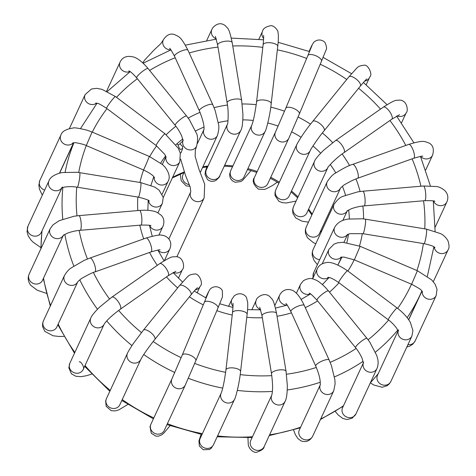 <?xml version="1.0" encoding="UTF-8"?>
<svg xmlns="http://www.w3.org/2000/svg" width="476" height="476" viewBox="0 0 476 476"><rect width="100%" height="100%" fill="white"/><g stroke="black" fill="none" stroke-linecap="round" stroke-linejoin="round"><path stroke-width="0.71" d="M182.594 148.637L180.231 149.446A4.915 1.166 -106.5 0 1 178.143 145.025L179.922 143.806A4.915 0.351 45.6 0 0 182.564 146.406L182.594 148.637L181.047 152.808A7.366 7.146 7.8 0 1 180.297 153.147M187.955 50.188A7.366 1.993 155.5 0 0 181.451 50.986A7.366 1.993 155.5 0 0 174.603 55.615A7.366 1.993 155.5 0 0 174.543 56.299L199.402 110.843A7.366 1.993 155.5 0 1 199.462 110.152A7.366 1.993 155.5 0 1 206.31 105.529A7.366 1.993 155.5 0 1 212.808 104.732L187.955 50.188C180.368 35.777 179.238 37.122 174.775 34.647C170.438 33.058 166.618 34.802 163.304 39.871A7.366 6.765 24.9 0 0 163.351 45.339A7.366 6.765 24.9 0 0 170.884 49.831M212.808 104.732L215.182 110.611L218.526 124.319C219.21 126.842 218.841 130.555 217.419 135.464A7.366 6.765 -155.1 0 1 210.785 139.23A7.366 6.765 -155.1 0 1 204.091 134.738A7.366 6.765 -155.1 0 1 203.948 129.502M189.329 184.587A7.366 6.765 -155.1 0 1 183.058 180.124A7.366 6.765 -155.1 0 1 183.016 174.656L184.206 172.092M206.774 40.418L211.891 29.375A7.366 6.765 24.9 0 0 216.288 38.848M211.891 29.375L212.885 27.626C217.08 23.193 221.233 22.55 225.344 25.698C228.111 29.191 228.795 26.823 232.193 42.62A7.366 2.475 170.7 0 0 227.867 41.091A7.366 2.475 170.7 0 0 220.328 42.531A7.366 2.475 170.7 0 0 217.645 45L215.354 36.39M232.193 42.62L241.671 100.484A7.366 2.475 170.7 0 0 237.345 98.954A7.366 2.475 170.7 0 0 229.807 100.394A7.366 2.475 170.7 0 0 227.129 102.864L217.645 45M241.671 100.484L242.927 114.353C242.891 122.867 242.183 128.222 240.802 130.412A7.366 6.765 -155.1 0 1 229.456 132.292A7.366 6.765 -155.1 0 1 227.415 124.242L206.245 169.962M240.802 130.412L219.769 175.805A7.366 6.765 -155.1 0 1 208.423 177.679A7.366 6.765 -155.1 0 1 206.394 169.605M258.867 39.211L262.514 31.339A7.366 6.765 24.9 0 0 263.627 38.491M263.103 44.738L256.564 101.983A7.366 2.791 -173.5 0 1 264.144 100.037A7.366 2.791 -173.5 0 1 271.201 103.655L277.746 46.41A7.366 2.791 -173.5 0 0 270.689 42.792A7.366 2.791 -173.5 0 0 263.103 44.738C264.061 35.218 263.478 35.075 263.597 35.468M271.201 103.655C270.231 114.448 266.173 130.436 265.162 131.358A7.366 6.765 -155.1 0 1 256.76 134.821A7.366 6.765 -155.1 0 1 251.792 125.164C253.387 121.255 254.975 113.532 256.564 101.983M265.162 131.358L244.129 176.751A7.366 6.765 -155.1 0 1 235.727 180.208A7.366 6.765 -155.1 0 1 230.759 170.551L251.792 125.164M309.055 51.402L311.732 45.631A7.366 6.765 24.9 0 0 311.197 47.517M307.871 55.573L285.755 108.29A7.366 2.916 -157.2 0 1 290.378 107.433A7.366 2.916 -157.2 0 1 297.321 110.533A7.366 2.916 -157.2 0 1 299.339 113.99L321.461 61.273A7.366 2.916 -157.2 0 0 319.438 57.816A7.366 2.916 -157.2 0 0 312.494 54.71A7.366 2.916 -157.2 0 0 307.871 55.573L312.101 45.202M299.339 113.99L288.849 138.236A7.366 6.765 -155.1 0 1 283.738 141.931A7.366 6.765 -155.1 0 1 276.58 139.182A7.366 6.765 -155.1 0 1 275.479 132.042L285.755 108.29M288.849 138.236L267.815 183.623A7.366 6.765 -155.1 0 1 262.704 187.324A7.366 6.765 -155.1 0 1 255.547 184.569A7.366 6.765 -155.1 0 1 254.446 177.429L275.479 132.042M364.586 81.146A7.366 6.765 24.9 0 0 369.555 77.469A7.366 6.765 24.9 0 0 369.656 77.243M366.728 78.992C367.073 78.814 366.895 78.237 360.344 86.114A7.366 2.844 -140.9 0 0 360.606 85.031A7.366 2.844 -140.9 0 0 355.352 78.463A7.366 2.844 -140.9 0 0 348.902 76.826L356.875 68.032C358.291 66.396 360.552 65.498 363.652 65.325C368.132 63.576 372.958 75.184 369.852 76.803L366.193 84.722M360.344 86.114L324.156 130.716A7.366 2.844 -140.9 0 0 324.424 129.633A7.366 2.844 -140.9 0 0 319.17 123.064A7.366 2.844 -140.9 0 0 312.714 121.434L348.902 76.826M324.156 130.716C317.563 138.576 309.62 150.946 310.245 150.577A7.366 6.765 -155.1 0 1 308.103 153.111A7.366 6.765 -155.1 0 1 299.172 152.677A7.366 6.765 -155.1 0 1 296.875 144.383C300.951 136.969 306.229 129.317 312.714 121.434M310.245 150.577L289.212 195.969A7.366 6.765 -155.1 0 1 287.07 198.504A7.366 6.765 -155.1 0 1 278.139 198.064A7.366 6.765 -155.1 0 1 275.842 189.769L296.875 144.383M397.02 115.9A7.366 6.765 24.9 0 0 401.149 116.406A7.366 6.765 24.9 0 0 406.218 112.717L401.548 122.796M383.353 107.118L335.562 140.569A7.366 2.576 -125 0 1 341.899 145.126A7.366 2.576 -125 0 1 344.011 152.641L391.802 119.19A7.366 2.576 -125 0 0 389.689 111.676A7.366 2.576 -125 0 0 383.353 107.118C397.026 98.449 395.431 100.757 399.489 100.103C407.7 100.156 408.301 111.67 406.218 112.717M314.517 161.346L293.484 206.733A7.366 6.765 -155.1 0 0 297.208 215.914A7.366 6.765 -155.1 0 0 306.752 213.147A7.366 6.765 -155.1 0 0 306.853 212.933L327.887 167.546A7.366 6.765 -155.1 0 1 327.785 167.754A7.366 6.765 -155.1 0 1 318.242 170.527A7.366 6.765 -155.1 0 1 314.517 161.346C314.975 159.525 318.027 155.813 323.692 150.208L335.562 140.569M420.576 156.408A7.366 6.765 24.9 0 0 420.915 156.747A7.366 6.765 24.9 0 0 432.589 155.164L425.74 169.95M408.807 144.371L352.674 164.387A7.366 2.13 -109.6 0 1 357.155 170.61A7.366 2.13 -109.6 0 1 357.619 178.268L413.757 158.252A7.366 2.13 -109.6 0 0 413.293 150.594A7.366 2.13 -109.6 0 0 408.807 144.371C424.187 139.783 424.021 141.545 428.543 142.806C432.976 144.811 434.326 148.934 432.589 155.164M340.507 188.127A7.366 6.765 -155.1 0 1 330.963 190.971A7.366 6.765 -155.1 0 1 327.208 181.772C330.29 177.161 332.968 174.329 335.229 173.276C343.363 168.23 349.176 165.261 352.674 164.387M340.513 188.121L319.551 233.359A7.366 6.765 -155.1 0 1 310.019 236.399A7.366 6.765 -155.1 0 1 306.175 227.165L327.208 181.772M433.44 200.955A7.366 6.765 24.9 0 0 440.104 205.686A7.366 6.765 24.9 0 0 446.875 201.925L435.177 227.171M423.491 186.003L362.837 191.215A7.366 1.547 -94.9 0 1 365.003 198.427A7.366 1.547 -94.9 0 1 364.098 205.9L424.753 200.682A7.366 1.547 -94.9 0 0 425.657 193.208A7.366 1.547 -94.9 0 0 423.491 186.003L436.474 186.532C439.086 186.794 441.906 188.187 444.941 190.703C447.975 194.053 448.618 197.796 446.875 201.925M347.206 210.957A7.366 6.765 -155.1 0 1 337.662 213.385A7.366 6.765 -155.1 0 1 334.087 204.281C337.305 199.753 340.304 197.088 343.089 196.279L357.803 191.852L362.837 191.215M319.705 259.628A7.366 6.765 -155.1 0 1 313.053 249.668L334.087 204.281M434.189 247.008A7.366 6.765 24.9 0 0 440.348 253.434A7.366 6.765 24.9 0 0 448.094 249.811L433.321 281.691M434.933 247.591C434.755 247.996 435.968 246.241 424.039 243.658A7.366 0.851 -80.8 0 0 426.062 236.518A7.366 0.851 -80.8 0 0 426.407 229.111L440.354 233.543C443.269 234.823 445.798 237.221 447.946 240.743C449.338 245.176 449.386 248.192 448.094 249.811M424.039 243.658L362.992 233.716A7.366 0.851 -80.8 0 0 365.015 226.582A7.366 0.851 -80.8 0 0 365.36 219.174L426.407 229.111M347.498 234.472A7.366 6.765 -155.1 0 1 337.984 236.286A7.366 6.765 -155.1 0 1 334.676 227.326C339.15 219.745 346.498 219.585 347.879 219.085L362.539 218.781L365.36 219.174M313.345 277.282A7.366 6.765 -155.1 0 1 313.642 272.712L334.676 227.326M407.926 344.654A7.366 6.765 24.9 0 0 415.143 340.941L412.906 344.071L409.89 346.094L406.831 347.016M422.248 291.443A7.366 6.765 24.9 0 0 427.745 299.005A7.366 6.765 24.9 0 0 436.177 295.554L415.143 340.941M422.551 291.925L421.403 290.467C421.546 289.878 418.285 287.819 411.615 284.279L417.392 270.725L431.631 279.852L435.147 284.261L437.022 289.307L436.177 295.554M411.615 284.279L354.346 259.866L360.124 246.306L417.392 270.725M341.25 257.117A7.366 6.765 -155.1 0 1 331.867 258.081A7.366 6.765 -155.1 0 1 328.934 249.341L334.015 244.134L337.526 242.843L342.946 242.29L360.124 246.306M398.073 330.874L377.516 375.231A7.366 6.765 24.9 0 0 381.365 384.471A7.366 6.765 24.9 0 0 390.885 381.425L389.439 383.715L387.285 385.631L382.216 387.274L373.69 384.983L370.358 382.823L378.164 373.838M398.132 331.052A7.366 6.765 24.9 0 0 403.035 339.34A7.366 6.765 24.9 0 0 411.918 336.038L390.885 381.425M398.549 329.844L398.216 331.361L396.913 328.648C393.717 323.948 389.219 320.402 388.279 319.783A7.366 0.66 -53.1 0 1 391.076 314.999A7.366 0.66 -53.1 0 1 396.306 308.555A7.366 0.66 -53.1 0 1 397.127 308.002C402.97 312.429 407.385 317.242 410.36 322.436L412.93 330.6L411.918 336.038M388.279 319.783L338.686 282.56A7.366 0.66 -53.1 0 1 341.482 277.77A7.366 0.66 -53.1 0 1 346.712 271.332A7.366 0.66 -53.1 0 1 347.534 270.773L397.127 308.002M328.708 277.401A7.366 6.765 -155.1 0 1 319.67 277.205A7.366 6.765 -155.1 0 1 317.266 268.821C318.837 265.519 321.615 263.49 325.596 262.752C330.13 261.36 337.442 264.031 347.534 270.773M363.367 362.855L342.583 407.7A7.366 6.765 24.9 0 0 344.725 415.869A7.366 6.765 24.9 0 0 353.501 416.637A7.366 6.765 24.9 0 0 355.953 413.894L352.234 418.184L347.063 419.552L342.72 418.416L338.186 414.965L335.253 411.413M363.372 362.926A7.366 6.765 24.9 0 0 366.044 370.703A7.366 6.765 24.9 0 0 374.535 371.25A7.366 6.765 24.9 0 0 376.986 368.507L355.953 413.894M363.616 362.313L363.372 363.099L362.188 358.618C359.535 352.514 356.119 348.319 355.584 347.718A7.366 1.374 -39.1 0 1 362.206 340.661A7.366 1.374 -39.1 0 1 367.026 338.436L369.733 342.03L376.73 355.477L377.45 357.988C378.479 361.462 378.325 364.967 376.986 368.507M355.584 347.718L317.046 300.219A7.366 1.374 -39.1 0 1 323.668 293.156A7.366 1.374 -39.1 0 1 328.488 290.931L367.026 338.436M310.4 293.882A7.366 6.765 -155.1 0 1 302.165 292.246A7.366 6.765 -155.1 0 1 300.451 284.452L303.337 280.751C307.639 278.311 311.28 277.871 314.267 279.424C316.171 279.983 321.223 282.304 328.488 290.931M320.288 384.763L299.35 429.941A7.366 6.765 24.9 0 0 303.48 439.306A7.366 6.765 24.9 0 0 312.726 436.135C309.995 441.02 306.074 442.603 300.951 440.871L297.798 438.45L295.364 434.647L293.573 430.018M320.283 384.781A7.366 6.765 24.9 0 0 324.513 393.914A7.366 6.765 24.9 0 0 333.759 390.748L312.726 436.135M320.384 384.554L320.271 384.852C320.562 380.062 319.051 373.821 315.737 366.127A7.366 1.993 -24.5 0 1 318.664 362.837A7.366 1.993 -24.5 0 1 329.148 360.011L331.445 365.675L334.866 379.616L335.104 383.84L333.759 390.748M315.737 366.127L290.884 311.584A7.366 1.993 -24.5 0 1 293.811 308.299A7.366 1.993 -24.5 0 1 304.295 305.473L329.148 360.011M287.177 305.116A7.366 6.765 -155.1 0 1 279.579 295.304A7.366 6.765 -155.1 0 1 279.644 295.156C283.964 286.808 292.686 289.497 295.001 292.038C296.28 292.93 299.773 295.959 304.295 305.473M271.802 395.044L250.769 440.437A7.366 6.765 24.9 0 0 250.382 444.661A7.366 6.765 24.9 0 0 256.832 450.332A7.366 6.765 24.9 0 0 264.138 446.637C264.24 448.529 261.8 450.385 256.808 452.2C254.273 453.265 248.549 449.279 248.24 444.025L247.948 437.777M271.504 373.696A7.366 2.475 -9.3 0 1 271.707 372.922A7.366 2.475 -9.3 0 1 279.46 369.906A7.366 2.475 -9.3 0 1 286.046 371.31L276.562 313.446A7.366 2.475 -9.3 0 0 269.981 312.042A7.366 2.475 -9.3 0 0 262.228 315.058A7.366 2.475 -9.3 0 0 262.02 315.832L271.504 373.696C272.825 383.519 272.921 390.647 271.79 395.08A7.366 6.765 24.9 0 0 271.415 399.275A7.366 6.765 24.9 0 0 277.865 404.945A7.366 6.765 24.9 0 0 285.172 401.244L264.138 446.631M260.664 309.674A7.366 6.765 -155.1 0 1 255.707 303.402A7.366 6.765 -155.1 0 1 256.261 300.207C255.915 298.143 263.99 291.252 269.827 296.619C272.456 300.047 273.164 297.607 276.562 313.446M213.516 444.667L234.549 399.281A7.366 6.765 24.9 0 1 225.017 402.321A7.366 6.765 24.9 0 1 221.179 393.081L200.146 438.473A7.366 6.765 24.9 0 0 203.984 447.708A7.366 6.765 24.9 0 0 213.51 444.673L211.285 448.19L209.5 449.499L203.192 449.755L199.325 445.958L198.962 440.788L201.104 434.362M221.179 393.081C222.774 389.178 224.363 381.449 225.945 369.9A7.366 2.791 6.5 0 1 233.585 367.96A7.366 2.791 6.5 0 1 240.588 371.572C238.851 387.089 234.924 399.632 234.549 399.281M225.945 369.9L232.49 312.661A7.366 2.791 6.5 0 1 240.124 310.721A7.366 2.791 6.5 0 1 247.127 314.333L240.588 371.572M233.008 306.413A7.366 6.765 -155.1 0 1 232.342 305.485A7.366 6.765 -155.1 0 1 231.901 299.261L234.138 295.935C240.743 290.836 246.413 296.054 246.645 298.113L247.704 302.581C247.948 308.139 247.211 313.458 247.127 314.333M170.045 425.752L163.899 433.047L161.905 434.755L158.591 436.153L155.95 436.141L151.297 433.285L150.011 426.704L150.928 424.181A7.366 6.765 24.9 0 0 154.771 433.416A7.366 6.765 24.9 0 0 164.297 430.375L164.238 430.512M150.928 424.181L171.961 378.795A7.366 6.765 24.9 0 0 175.805 388.029A7.366 6.765 24.9 0 0 185.331 384.989L164.297 430.375M171.961 378.795L182.237 355.042A7.366 2.916 22.8 0 1 190.156 355.203A7.366 2.916 22.8 0 1 195.82 360.743L185.331 384.989M182.237 355.042L204.353 302.32A7.366 2.916 22.8 0 1 212.272 302.48A7.366 2.916 22.8 0 1 217.943 308.026L195.82 360.743M207.679 294.269A7.366 6.765 -155.1 0 1 208.214 292.383L210.106 289.146C215.485 284.041 221.983 288.224 222.405 291.122L222.453 296.929L217.943 308.026M127.741 404.511L119.024 409.765L115.448 410.895L111.211 410.693L106.166 406.32L105.654 400.923L106.475 398.537A7.366 6.765 24.9 0 0 110.313 407.777A7.366 6.765 24.9 0 0 119.845 404.737L140.878 359.344C143.038 355.155 147.673 348.539 154.789 339.483A7.366 2.844 39.1 0 0 150.862 332.635A7.366 2.844 39.1 0 0 143.347 330.201L133.619 343.172C131.364 346.278 127.443 352.835 127.508 353.15A7.366 6.765 24.9 0 0 131.346 362.385A7.366 6.765 24.9 0 0 140.878 359.344M143.347 330.201L179.535 285.594A7.366 2.844 39.1 0 1 187.05 288.028A7.366 2.844 39.1 0 1 190.977 294.882L154.789 339.483M179.535 285.594L187.508 276.8C188.924 275.164 191.185 274.265 194.285 274.093C198.682 272.403 203.817 283.648 200.188 286.237A7.366 6.765 -155.1 0 1 195.22 289.914M69.799 363.313A7.366 6.765 24.9 0 0 73.173 372.286A7.366 6.765 24.9 0 0 82.681 370.37A7.366 6.765 24.9 0 0 83.187 369.483C85.287 367.99 80.236 360.237 79.319 361.98M91.588 374.154L86.334 375.748L81.235 376.635L75.999 376.32L71.471 373.862L68.836 367.835L69.811 363.289L90.845 317.903A7.366 6.765 24.9 0 0 94.194 326.887A7.366 6.765 24.9 0 0 103.714 324.983A7.366 6.765 24.9 0 0 104.214 324.102L83.181 369.489M90.845 317.903C91.166 317.105 92.493 314.023 99.948 306.824L111.89 297.125A7.366 2.576 55 0 1 118.226 301.683A7.366 2.576 55 0 1 120.339 309.198C112.687 314.844 107.427 319.616 104.571 323.525L104.214 324.102M111.89 297.125L159.68 263.674A7.366 2.576 55 0 1 166.017 268.232A7.366 2.576 55 0 1 168.129 275.747L120.339 309.198M159.68 263.674C173.49 254.946 171.741 257.302 175.971 256.671C184.069 256.915 184.605 268.095 182.546 269.273A7.366 6.765 -155.1 0 1 178.274 272.796A7.366 6.765 -155.1 0 1 173.341 272.456M50.402 330.814A7.366 6.765 24.9 0 0 56.811 327.036L77.778 281.798A7.366 6.765 24.9 0 1 71.436 285.421A7.366 6.765 24.9 0 1 64.474 275.449L43.441 320.842A7.366 6.765 24.9 0 0 50.402 330.814M64.474 275.449C66.795 271.719 69.026 269.214 71.174 267.928L83.996 260.467L89.934 258.063A7.366 2.13 70.4 0 1 93.498 262.056A7.366 2.13 70.4 0 1 95.599 270.017A7.366 2.13 70.4 0 1 94.885 271.945C92.189 272.308 79.117 279.692 80.379 279.442L77.844 281.649M89.934 258.063L146.072 238.048A7.366 2.13 70.4 0 1 149.637 242.04A7.366 2.13 70.4 0 1 151.731 250.001A7.366 2.13 70.4 0 1 151.017 251.929L94.885 271.945M146.072 238.048C155.503 235.322 160.775 234.412 161.882 235.311C164.642 234.971 173.639 239.374 169.855 248.841A7.366 6.765 -155.1 0 1 168.361 250.864A7.366 6.765 -155.1 0 1 157.865 250.108M63.314 235.37A7.366 6.765 24.9 0 1 50.992 235.453A7.366 6.765 24.9 0 1 50.188 228.694L29.155 274.081A7.366 6.765 24.9 0 0 29.958 280.846A7.366 6.765 24.9 0 0 36.658 284.047A7.366 6.765 24.9 0 0 42.531 280.275L63.356 235.328M50.188 228.694L53.032 224.809L59.244 220.668L73.976 216.253L78.939 215.628A7.366 1.547 85.1 0 1 81.176 223.726A7.366 1.547 85.1 0 1 80.2 230.313C79.129 230.354 73.417 230.896 67.104 233.294L63.213 235.465L63.564 234.888M78.939 215.628L139.593 210.416A7.366 1.547 85.1 0 1 141.83 218.514A7.366 1.547 85.1 0 1 140.86 225.094L80.2 230.313M163.197 225.808A7.366 6.765 -155.1 0 1 162.976 226.338A7.366 6.765 -155.1 0 1 156.211 230.098A7.366 6.765 -155.1 0 1 149.547 225.368M61.791 187.955A7.366 6.765 24.9 0 1 52.431 189.859A7.366 6.765 24.9 0 1 48.838 181.112A7.366 6.765 24.9 0 1 48.968 180.809L27.935 226.201A7.366 6.765 24.9 0 0 27.804 226.499A7.366 6.765 24.9 0 0 31.928 235.501A7.366 6.765 24.9 0 0 41.299 232.413L41.317 232.365M48.968 180.809C49.992 177.673 53.479 175.132 59.417 173.193L62.195 172.568L76.916 172.276L79.659 172.657A7.366 0.851 99.2 0 1 79.849 175.703A7.366 0.851 99.2 0 1 78.689 183.32A7.366 0.851 99.2 0 1 77.29 187.205L75.226 186.913C67.967 186.045 62.421 187.508 63.112 187.461L61.547 188.091L62.338 187.003M79.659 172.657L140.7 182.594A7.366 0.851 99.2 0 1 140.896 185.646A7.366 0.851 99.2 0 1 139.73 193.262A7.366 0.851 99.2 0 1 138.332 197.141L77.29 187.205M157.967 212.831L162.387 203.294A7.366 6.765 -155.1 0 1 154.64 206.917A7.366 6.765 -155.1 0 1 148.482 200.491M42.304 195.184L39.454 189.204L38.848 185.075L39.859 180.458A7.366 6.765 24.9 0 0 44.679 190.073M39.859 180.458L60.886 135.065A7.366 6.765 24.9 0 0 63.82 143.806A7.366 6.765 24.9 0 0 73.209 142.848M60.886 135.065C61.981 131.447 66.009 129.115 72.977 128.062C73.822 127.413 78.576 128.133 87.233 130.222L92.076 132.036L86.299 145.591A176.84 162.364 -155.1 0 0 78.713 172.514M92.076 132.036L149.345 156.449L146.263 163.934L143.568 170.003L86.299 145.591C85.24 144.591 74.869 142.217 74.548 142.752L72.727 142.955M162.179 194.113L168.129 181.279A7.366 6.765 -155.1 0 1 159.698 184.736A7.366 6.765 -155.1 0 1 154.2 177.173M69.383 128.597L85.144 94.581A7.366 6.765 24.9 0 0 87.548 102.959A7.366 6.765 24.9 0 0 96.586 103.155M85.144 94.581L91.499 88.988L96.652 88.346L101.995 89.345L115.412 96.527A7.366 0.66 126.9 0 0 110.462 102.025A7.366 0.66 126.9 0 0 106.564 108.314C100.989 104.738 97.955 103.09 97.467 103.369L95.759 103.066M115.412 96.527L165.005 133.756A7.366 0.66 126.9 0 0 160.055 139.254A7.366 0.66 126.9 0 0 156.158 145.543L106.564 108.314M165.005 133.756L178.238 148.191L180.303 153.183L179.797 161.792A7.366 6.765 -155.1 0 1 170.914 165.101A7.366 6.765 -155.1 0 1 166.011 156.806M106.618 91.154L120.077 62.112A7.366 6.765 24.9 0 0 121.791 69.907A7.366 6.765 24.9 0 0 130.019 71.543M120.077 62.112C122.51 57.001 127.122 55.323 133.899 57.09C135.839 57.661 140.884 60.006 148.113 68.592A7.366 1.374 140.9 0 0 141.521 72.168A7.366 1.374 140.9 0 0 136.666 77.88C129.174 69.478 128.585 71.239 128.829 70.924M148.113 68.592L186.651 116.096A7.366 1.374 140.9 0 0 180.059 119.672A7.366 1.374 140.9 0 0 175.204 125.378L136.666 77.88M186.651 116.096L189.4 119.75L196.356 133.143C197.873 135.571 197.956 139.908 196.612 146.168A7.366 6.765 -155.1 0 1 187.413 149.351A7.366 6.765 -155.1 0 1 182.992 140.587M176.858 256.796L204.15 197.897A7.366 6.765 -155.1 0 1 194.619 200.937A7.366 6.765 -155.1 0 1 190.781 191.697L190.204 187.127L185.402 175.108L180.642 159.109M320.312 382.258A189.121 173.639 -155.1 0 1 287.254 389.957M272.403 391.427A189.121 173.639 -155.1 0 1 237.328 390.397M222.714 388.118A189.121 173.639 -155.1 0 1 188.323 378.265M174.763 372.5A189.121 173.639 -155.1 0 1 143.746 354.519M131.983 345.594A189.121 173.639 -155.1 0 1 106.713 320.919M97.473 309.251A189.121 173.639 -155.1 0 1 79.801 279.888M73.804 266.054A189.121 173.639 -155.1 0 1 64.849 234.353M62.761 219.174A189.121 173.639 -155.1 0 1 62.862 187.538M65.135 172.145A189.121 173.639 -155.1 0 1 73.911 142.77M42.055 230.777A189.121 173.639 24.9 0 0 41.025 248.472M43.524 278.121A189.121 173.639 24.9 0 0 50.575 305.443M58.191 324.067A189.121 173.639 24.9 0 0 74.845 352.43M85.02 365.526A189.121 173.639 24.9 0 0 110.242 390.403M122.237 399.572A189.121 173.639 24.9 0 0 153.825 417.928M167.397 423.694A189.121 173.639 24.9 0 0 202.383 433.642M217.562 435.933A189.121 173.639 24.9 0 0 252.476 436.748M269.6 434.844A189.121 173.639 24.9 0 0 300.624 427.198M320.675 418.975A189.121 173.639 24.9 0 0 343.499 405.725M370.477 382.549A189.121 173.639 24.9 0 0 378.259 373.624M408.622 319.646L420.124 294.822A189.121 173.639 -155.1 0 1 407.153 317.665M397.746 330.118A189.121 173.639 -155.1 0 1 375.451 352.145M363.093 361.314A189.121 173.639 -155.1 0 1 334.467 376.885M316.326 367.454A176.84 162.364 -155.1 0 1 286.475 374.243M271.796 375.641A176.84 162.364 -155.1 0 1 240.207 374.624M225.648 372.327A176.84 162.364 -155.1 0 1 194.69 363.426M181.136 357.654A176.84 162.364 -155.1 0 1 153.195 341.482M141.437 332.587A176.84 162.364 -155.1 0 1 118.637 310.417M109.444 298.892A176.84 162.364 -155.1 0 1 93.397 272.498M87.447 258.998A176.84 162.364 -155.1 0 1 79.147 230.414M76.999 215.824A176.84 162.364 -155.1 0 1 76.761 187.122M92.273 132.114A176.84 162.364 -155.1 0 1 106.987 108.629M116.507 97.354A176.84 162.364 -155.1 0 1 137.338 78.707M149.601 70.43A176.84 162.364 -155.1 0 1 175.21 57.763M189.228 52.979A176.84 162.364 -155.1 0 1 217.996 47.124M232.746 45.993A176.84 162.364 -155.1 0 1 262.8 47.392M277.353 49.831A176.84 162.364 -155.1 0 1 306.669 58.441M320.217 64.224A176.84 162.364 -155.1 0 1 346.754 79.474M358.589 88.28A176.84 162.364 -155.1 0 1 380.52 109.099M389.927 120.499A176.84 162.364 -155.1 0 1 405.802 145.442M412.109 158.841A176.84 162.364 -155.1 0 1 420.921 186.223M423.551 200.789A176.84 162.364 -155.1 0 1 424.776 228.843M423.378 243.551A176.84 162.364 -155.1 0 1 416.922 270.523M411.496 284.226A176.84 162.364 -155.1 0 1 397.656 308.4M388.594 320.027A176.84 162.364 -155.1 0 1 368.091 339.787M356.155 348.444A176.84 162.364 -155.1 0 1 330.148 362.313M291.467 312.869A114.579 105.196 -155.1 0 1 277.02 316.248M262.33 317.73A114.579 105.196 -155.1 0 1 246.794 317.29M232.217 315.035A114.579 105.196 -155.1 0 1 216.842 310.638M203.282 304.872A114.579 105.196 -155.1 0 1 189.406 296.822M177.667 287.897A114.579 105.196 -155.1 0 1 166.451 276.919M157.3 265.34A114.579 105.196 -155.1 0 1 149.565 252.447M143.704 238.892A114.579 105.196 -155.1 0 1 139.837 225.184M137.82 210.565A114.579 105.196 -155.1 0 1 137.838 197.058M139.944 182.475A114.579 105.196 -155.1 0 1 143.597 170.015M149.72 156.61A114.579 105.196 -155.1 0 1 156.604 145.882M166.243 134.708A114.579 105.196 -155.1 0 1 175.888 126.247M188.204 118.096A114.579 105.196 -155.1 0 1 200.063 112.354M214.075 107.677A114.579 105.196 -155.1 0 1 227.451 105.041M242.177 103.982A114.579 105.196 -155.1 0 1 256.225 104.69M270.761 107.165A114.579 105.196 -155.1 0 1 284.517 111.223M298.065 117.019A114.579 105.196 -155.1 0 1 310.536 124.165M322.377 132.947A114.579 105.196 -155.1 0 1 332.676 142.663M342.119 154.004A114.579 105.196 -155.1 0 1 349.562 165.571M355.941 178.893A114.579 105.196 -155.1 0 1 360.112 191.513M362.861 206.019A114.579 105.196 -155.1 0 1 363.545 218.906M362.301 233.609A114.579 105.196 -155.1 0 1 359.469 246.032M354.192 259.801A114.579 105.196 -155.1 0 1 347.908 271.052M338.977 282.774A114.579 105.196 -155.1 0 1 329.457 292.127M317.605 300.909A114.579 105.196 -155.1 0 1 305.271 307.615M184.176 172.009A102.298 93.921 24.9 0 0 172.55 177.435M321.389 231.675A102.298 93.921 24.9 0 0 320.889 230.467M312.191 214.182A102.298 93.921 24.9 0 0 308.632 209.101M298.024 196.945A102.298 93.921 24.9 0 0 291.502 191.025M279.352 182.195A102.298 93.921 24.9 0 0 270.743 177.31M257.195 171.497A102.298 93.921 24.9 0 0 247.877 168.665M232.907 165.916A102.298 93.921 24.9 0 0 224.63 165.309M208.054 166.035A102.298 93.921 24.9 0 0 202.895 166.808M218.288 122.576A102.298 93.921 -155.1 0 1 228.01 120.785M242.849 119.857A102.298 93.921 -155.1 0 1 253.268 120.452M267.815 123.004A102.298 93.921 -155.1 0 1 278.139 126.075M291.687 131.876A102.298 93.921 -155.1 0 1 301.076 137.237M312.958 145.989A102.298 93.921 -155.1 0 1 320.669 153.183M330.255 164.512A102.298 93.921 -155.1 0 1 335.782 172.889M342.428 186.3A102.298 93.921 -155.1 0 1 345.54 195.196M348.658 209.987A102.298 93.921 -155.1 0 1 349.36 218.847M348.509 234.073A102.298 93.921 -155.1 0 1 346.867 242.57M341.923 257.046A102.298 93.921 -155.1 0 1 341.346 258.319L337.877 265.007M160.71 163.048A102.298 93.921 -155.1 0 1 165.648 155.92M175.977 144.668A102.298 93.921 -155.1 0 1 182.736 139.057M195.565 130.983A102.298 93.921 -155.1 0 1 203.984 127.104M177.328 144.18L178.143 145.025M179.922 143.806A18.421 2.862 -43.8 0 1 182.784 141.098M169.563 48.344C169.724 47.778 171.384 50.426 174.543 56.299M199.402 110.843C202.972 119.887 204.484 126.128 203.93 129.567L204.049 129.27M200.271 172.461L217.419 135.464M197.48 143.437L203.948 129.478M189.912 186.223L186.223 185.908L181.219 180.785L180.273 174.091M227.129 102.864C228.968 111.919 227.885 125.039 227.415 124.254L227.427 124.218M219.769 175.805C220.12 176.298 218.805 177.869 215.812 180.511C212.57 181.862 209.785 181.511 207.441 179.452L205.019 174.502L205.448 171.181L206.87 166.903M262.514 31.339C262.948 28.691 265.602 26.817 270.481 25.722C274.063 25.02 278.525 30.97 278.02 32.433L278.323 34.659C278.561 40.222 277.829 45.535 277.746 46.41M230.759 170.551L229.724 173.794C229.497 178.089 231.342 180.91 235.263 182.254L240.779 181.594L242.712 180.261L251.066 170.557M311.732 45.631L313.743 42.263C319.337 37.467 324.918 41.519 325.31 43.233C326.685 46.702 326.905 49.016 325.971 50.176L321.461 61.273M254.446 177.429C251.965 180.743 253.28 184.646 258.397 189.145L264.353 189.43L266.09 188.871L272.421 185.545L277.395 182.147M275.842 189.769L275.039 192.262L275.039 195.571L278.835 201.241L282.149 202.645L286.32 202.99L296.12 201.056M399.531 114.746L391.802 119.19M344.011 152.641C335.842 157.937 326.703 168.177 327.893 167.54L327.887 167.546M293.484 206.733L292.609 209.856L292.907 213.432L295.703 217.931L302.04 221.197L308.496 222.167M413.757 158.252C420.153 156.42 423.146 155.753 422.73 156.253M357.619 178.268L352.639 180.291C345.951 183.79 342.774 185.616 343.107 185.771L340.584 187.972M306.175 227.165L305.318 230.17L305.455 233.359L307.448 237.732L313.202 242.51L315.778 243.777M424.753 200.682C431.583 200.586 434.957 200.824 434.874 201.396M364.098 205.9C362.944 205.947 357.292 206.501 351.056 208.857L347.105 211.052L347.456 210.475M342.833 220.447L347.248 210.916M313.053 249.668L312.208 252.524L312.232 255.624L314.16 260.64L317.397 264.602M362.992 233.716L350.068 233.668L347.254 234.608M343.969 242.314L347.635 234.406M313.642 272.712L312.732 278.603M421.992 291.116L408.705 319.777M354.346 259.866L343.987 257.082L340.774 257.23M338.091 264.632L341.595 257.076M322.24 263.793L328.934 249.341M338.686 282.56C331.659 277.645 329.315 277.615 329.565 277.609L327.881 277.306M312.583 278.924L317.266 268.821M317.046 300.219C312.256 295.138 309.644 292.823 309.204 293.264M296.375 293.24L300.451 284.452M290.884 311.584C287.754 305.759 286.094 303.111 285.903 303.628M274.819 305.574L279.644 295.156M285.172 401.244C285.79 400.114 287.361 396.395 287.302 385.161L286.046 371.31M262.02 315.832L259.729 307.222M251.786 309.864L256.261 300.207M200.146 438.473L199.974 438.884M232.49 312.661C233.442 303.194 232.865 302.992 232.984 303.39M228.569 306.449L231.901 299.261M204.353 302.32L208.577 291.949M205.709 297.786L208.214 292.383M127.508 353.15L106.475 398.537M190.977 294.882C197.492 287.046 197.707 287.575 197.361 287.76M197.094 292.913L200.188 286.237M168.129 275.747L175.858 271.302M178.405 278.21L182.546 269.273M63.861 336.389L58.941 336.461L53.074 335.776L44.851 331.391L42.608 326.643L42.62 323.46L43.441 320.842M151.017 251.929C157.419 250.096 160.406 249.43 159.995 249.93M164.404 260.598L169.855 248.841M46.469 293.359L37.33 290.259L30.875 285.439C28.06 281.863 27.483 278.079 29.155 274.081M140.86 225.094C147.691 224.999 151.065 225.237 150.981 225.808M139.593 210.416C150.63 209.66 155.598 211.564 157.253 212.469L161.126 215.2C163.75 217.752 164.494 221.156 163.351 225.422L158.877 235.192M40.871 247.585L33.142 242.207L31.035 240.094L28.197 235.882L27.007 231.604L27.935 226.201M61.928 187.889L41.305 232.395M138.332 197.141C145.721 198.986 149.357 200.301 149.226 201.074M140.7 182.594L154.694 187.056L159.097 190.126L163.232 197.367L162.387 203.294M73.548 142.8L59.47 173.181M143.568 170.003C152.35 174.168 153.599 176.578 153.379 176.215L154.504 177.649M149.345 156.449L162.59 164.631L164.952 167.04C169.224 172.764 170.283 177.512 168.129 181.279M153.004 178.869L153.944 176.84M156.158 145.543L164.779 154.391L166.094 157.122M163.25 197.51L179.797 161.792M162.346 164.41L165.951 156.628M175.204 125.378C175.781 126.027 179.184 130.228 181.814 136.291L182.992 140.759L183.242 139.974M204.15 197.897L204.698 184.218L199.01 169.438L195.142 156.33L195.35 149.988L196.612 146.168M163.304 39.871L161.061 43.393L153.79 50.248L144.692 60.041L142.717 62.826M168.879 238.958L190.781 191.697M59.637 173.133L73.703 142.788M287.212 305.104L275.491 308.097M260.711 309.834L247.579 309.62M232.954 307.484L219.716 303.765M206.15 298.012L194.208 291.038M182.51 282.03L173.074 272.605M164.036 260.818L157.848 250.078M152.219 236.191L149.464 225.35M147.857 210.309L148.203 200.319M150.94 185.325L153.825 176.703M329.094 277.484L322.401 284.541M310.513 293.954L301.118 299.416M172.306 177.959L183.968 172.598M321.086 232.33L320.58 231.128M311.839 214.95L308.264 209.898M297.625 197.796L291.098 191.899M278.936 183.093L270.32 178.22M256.772 172.407L247.46 169.563M232.508 166.779L224.244 166.142M207.697 166.802L202.55 167.546M41.924 231.056L40.853 248.841M43.292 278.627L50.289 306.062M57.87 324.757L74.482 353.216M84.639 366.347L109.837 391.284M121.82 400.471L153.403 418.844M166.975 424.604L201.973 434.528M217.163 436.795L252.113 437.539M269.255 435.588L300.326 427.841M320.413 419.54L343.291 406.171M80.521 128.55L97.003 103.25M107.29 91.481L130.18 71.644M143.115 63.189L170.92 49.885M185.372 45.137L216.372 39.133M231.318 38.104L263.555 39.788M278.151 42.299L309.531 51.587M323.085 57.376L351.526 73.673M363.408 82.461L387.042 104.672M396.615 116.12L413.9 142.782M420.498 156.42L430.358 185.819M433.303 200.926L435.1 231.265M433.88 246.812L427.365 276.27M421.855 290.955L420.124 294.822"/></g></svg>
